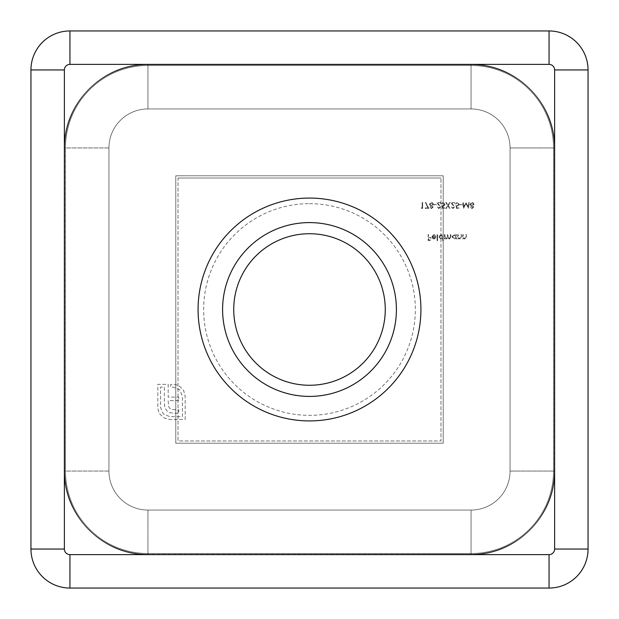 <?xml version="1.0" encoding="UTF-8"?>
<svg xmlns="http://www.w3.org/2000/svg" width="619" height="619" viewBox="0 0 619 619"><rect width="100%" height="100%" fill="white"/><g stroke="black" fill="none" stroke-linecap="round" stroke-linejoin="round"><path stroke-width="0.46" stroke-dasharray="3.1 2.32" d="M178.024 178.024L440.976 178.024L178.024 178.024L178.024 440.976L440.976 440.976L440.976 178.024L440.976 440.976L178.024 440.976L178.024 178.024M309.5 222.592A86.908 86.908 0 0 0 234.237 352.954A86.908 86.908 0 0 0 384.763 352.954A86.908 86.908 0 0 0 309.5 222.592M309.5 233.734A75.766 75.766 0 0 1 375.114 347.383A75.766 75.766 0 0 1 243.886 347.383A75.766 75.766 0 0 1 309.5 233.734M463.832 206.792L463.267 202.545L462.733 202.545L463.515 208.441L466.022 203.605L468.529 208.441L469.31 202.545L468.776 202.545L468.212 206.785L465.968 202.545L463.832 206.792L463.267 202.545L462.733 202.545L463.515 208.441L466.022 203.605L468.529 208.441L469.31 202.545L468.776 202.545L468.212 206.785L465.968 202.545L463.832 206.792M462.053 204.51L459.785 204.51L459.785 205.113L462.053 205.113L462.053 204.51L459.785 204.51L459.785 205.113L462.053 205.113L462.053 204.51M455.932 205.493L456.536 208.441L458.958 208.441L458.958 207.837L456.954 207.837L456.629 206.282L457.325 206.398L459.182 204.471L457.124 202.39L455.329 204.053L457.155 202.993L458.656 204.494L457.232 205.794L455.932 205.493L456.536 208.441L458.958 208.441L458.958 207.837L456.954 207.837L456.629 206.282L457.325 206.398L459.182 204.471L457.124 202.39L455.329 204.053L457.155 202.993L458.656 204.494L457.232 205.794L455.932 205.493M454.114 206.792L452.837 207.984L450.942 206.622L452.868 208.588L454.648 206.839L451.978 203.148L454.725 203.148L454.725 202.545L450.717 202.545L454.114 206.792L452.837 207.984L450.942 206.622L452.868 208.588L454.648 206.839L451.978 203.148L454.725 203.148L454.725 202.545L450.717 202.545L454.114 206.792M445.765 202.545L447.692 205.547L445.842 208.441L446.454 208.441L447.994 206.026L449.541 208.441L450.152 208.441L448.303 205.547L450.222 202.545L449.611 202.545L447.994 205.075L446.376 202.545L445.765 202.545L447.692 205.547L445.842 208.441L446.454 208.441L447.994 206.026L449.541 208.441L450.152 208.441L448.303 205.547L450.222 202.545L449.611 202.545L447.994 205.075L446.376 202.545L445.765 202.545M441.873 205.493L442.477 208.441L444.899 208.441L444.899 207.837L442.887 207.837L442.57 206.282L443.266 206.398L445.123 204.471L443.065 202.39L441.27 204.053L443.096 202.993L444.597 204.494L443.173 205.794L441.873 205.493L442.477 208.441L444.899 208.441L444.899 207.837L442.887 207.837L442.57 206.282L443.266 206.398L445.123 204.471L443.065 202.39L441.27 204.053L443.096 202.993L444.597 204.494L443.173 205.794L441.873 205.493M440.055 206.792L438.778 207.984L436.882 206.622L438.809 208.588L440.589 206.839L437.919 203.148L440.666 203.148L440.666 202.545L436.658 202.545L440.055 206.792L438.778 207.984L436.882 206.622L438.809 208.588L440.589 206.839L437.919 203.148L440.666 203.148L440.666 202.545L436.658 202.545L440.055 206.792M436.202 204.51L433.934 204.51L433.934 205.113L436.202 205.113L436.202 204.51L433.934 204.51L433.934 205.113L436.202 205.113L436.202 204.51M431.428 208.588L433.107 207.063L432.263 205.825L433.408 204.262L432.96 203.04L431.397 202.39L429.4 204.208L430.561 205.825L429.702 207.079L431.428 208.588L433.107 207.063L432.263 205.825L433.408 204.262L432.96 203.04L431.397 202.39L429.4 204.208L430.561 205.825L429.702 207.079L431.428 208.588M444.968 234.655L444.442 234.655L444.442 238.965L444.968 238.965L444.968 238.214L446.454 239.035L447.831 237.998L449.409 239.035L450.864 236.984L450.864 234.655L450.338 234.655L450.338 236.992L449.317 238.508L447.916 236.326L447.916 234.655L447.39 234.655L447.39 236.845L446.369 238.508L444.968 236.466L444.968 234.655L444.442 234.655L444.442 238.965L444.968 238.965L444.968 238.214L446.454 239.035L447.831 237.998L449.409 239.035L450.864 236.984L450.864 234.655L450.338 234.655L450.338 236.992L449.317 238.508L447.916 236.326L447.916 234.655L447.39 234.655L447.39 236.845L446.369 238.508L444.968 236.466L444.968 234.655M442.701 238.129L442.701 240.698L443.235 240.698L443.235 234.655L442.701 234.655L442.701 235.398L440.945 234.578L438.701 236.822L440.96 239.035L442.701 238.129L442.701 240.698L443.235 240.698L443.235 234.655L442.701 234.655L442.701 235.398L440.945 234.578L438.701 236.822L440.96 239.035L442.701 238.129M428.642 234.655L428.116 234.655L428.116 240.551L430.986 240.551L430.986 239.948L428.642 239.948L428.642 238.129L430.986 238.129L430.986 237.526L428.642 237.526L428.642 234.655L428.116 234.655L428.116 240.551L430.986 240.551L430.986 239.948L428.642 239.948L428.642 238.129L430.986 238.129L430.986 237.526L428.642 237.526L428.642 234.655M108.944 147.941L64.716 147.941A83.225 83.225 0 0 1 147.941 64.716L147.941 108.944L147.941 64.716L471.059 64.716L471.059 108.944L471.059 64.716A83.225 83.225 0 0 1 554.284 147.941L510.056 147.941L554.284 147.941L554.284 471.059L510.056 471.059L554.284 471.059A83.225 83.225 0 0 1 471.059 554.284L471.059 510.056L471.059 554.284L147.941 554.284L147.941 510.056L147.941 554.284A83.225 83.225 0 0 1 64.716 471.059L108.944 471.059L64.716 471.059L64.716 147.941L108.944 147.941L108.944 471.059A38.997 38.997 0 0 0 147.941 510.056L471.059 510.056A38.997 38.997 0 0 0 510.056 471.059L510.056 147.941A38.997 38.997 0 0 0 471.059 108.944L147.941 108.944L471.059 108.944A38.997 38.997 0 0 1 510.056 147.941L510.056 471.059A38.997 38.997 0 0 1 471.059 510.056L147.941 510.056A38.997 38.997 0 0 1 108.944 471.059L108.944 147.941A38.997 38.997 0 0 1 147.941 108.944L471.059 108.944A38.997 38.997 0 0 1 510.056 147.941L510.056 471.059A38.997 38.997 0 0 1 471.059 510.056L147.941 510.056A38.997 38.997 0 0 1 108.944 471.059L108.944 147.941A38.997 38.997 0 0 1 147.941 108.944L471.059 108.944A38.997 38.997 0 0 1 510.056 147.941L510.056 471.059A38.997 38.997 0 0 1 471.059 510.056L147.941 510.056A38.997 38.997 0 0 1 108.944 471.059L108.944 147.941A38.997 38.997 0 0 1 147.941 108.944L471.059 108.944A38.997 38.997 0 0 1 510.056 147.941L510.056 471.059A38.997 38.997 0 0 1 471.059 510.056L147.941 510.056A38.997 38.997 0 0 1 108.944 471.059L108.944 147.941A38.997 38.997 0 0 1 147.941 108.944L471.059 108.944A38.997 38.997 0 0 1 510.056 147.941L510.056 471.059A38.997 38.997 0 0 1 471.059 510.056L147.941 510.056A38.997 38.997 0 0 1 108.944 471.059L108.944 147.941A38.997 38.997 0 0 1 147.941 108.944L471.059 108.944A38.997 38.997 0 0 1 510.056 147.941L510.056 471.059A38.997 38.997 0 0 1 471.059 510.056L147.941 510.056A38.997 38.997 0 0 1 108.944 471.059L108.944 147.941A38.997 38.997 0 0 1 147.941 108.944L471.059 108.944A38.997 38.997 0 0 1 510.056 147.941L510.056 471.059A38.997 38.997 0 0 1 471.059 510.056L147.941 510.056A38.997 38.997 0 0 1 108.944 471.059L108.944 147.941A38.997 38.997 0 0 1 147.941 108.944A38.997 38.997 0 0 0 108.944 147.941L64.716 147.941A83.225 83.225 0 0 1 147.941 64.716L471.059 64.716A83.225 83.225 0 0 1 554.284 147.941L554.284 471.059A83.225 83.225 0 0 1 471.059 554.284L147.941 554.284A83.225 83.225 0 0 1 64.716 471.059L64.376 147.941L65.49 147.941A82.451 82.451 0 0 1 147.941 65.49L471.059 65.49A82.451 82.451 0 0 1 553.51 147.941L553.51 471.059A82.451 82.451 0 0 1 471.059 553.51L147.941 553.51A82.451 82.451 0 0 1 65.49 471.059L65.49 147.941A82.451 82.451 0 0 1 147.941 65.49L471.059 65.49A82.451 82.451 0 0 1 553.51 147.941L553.51 471.059A82.451 82.451 0 0 1 471.059 553.51L147.941 553.51A82.451 82.451 0 0 1 65.49 471.059L65.49 147.941A82.451 82.451 0 0 1 147.941 65.49L471.059 65.49A82.451 82.451 0 0 1 553.51 147.941L553.51 471.059A82.451 82.451 0 0 1 471.059 553.51L147.941 553.51A82.451 82.451 0 0 1 65.49 471.059L65.49 147.941L64.376 147.941L65.49 147.941M309.5 203.651A105.849 105.849 0 0 1 401.166 362.425A105.849 105.849 0 0 1 217.834 362.425A105.849 105.849 0 0 1 309.5 203.651A105.849 105.849 0 0 0 217.834 362.425A105.849 105.849 0 0 0 401.166 362.425A105.849 105.849 0 0 0 309.5 203.651M432.271 236.698L433.842 235.104L435.9 235.769L433.911 234.578L431.745 236.798L432.24 238.238L433.927 239.035L435.66 238.191L436.124 236.698L432.271 236.698L433.842 235.104L435.9 235.769L433.911 234.578L431.745 236.798L432.24 238.238L433.927 239.035L435.66 238.191L436.124 236.698L432.271 236.698M437.641 234.655L437.107 234.655L437.107 240.698L437.641 240.698L437.641 234.655L437.107 234.655L437.107 240.698L437.641 240.698L437.641 234.655M455.932 238.168L455.932 238.965L456.458 238.965L456.458 234.655L455.932 234.655L455.932 235.398L454.176 234.578L451.924 236.822L454.191 239.035L455.932 238.168L455.932 238.965L456.458 238.965L456.458 234.655L455.932 234.655L455.932 235.398L454.176 234.578L451.924 236.822L454.191 239.035L455.932 238.168M458.199 234.655L457.673 234.655L457.673 238.965L458.199 238.965L458.199 238.183L459.84 239.035L461.449 236.853L461.449 234.655L460.923 234.655L460.861 237.657L459.747 238.508L458.284 237.371L458.199 234.655L457.673 234.655L457.673 238.965L458.199 238.965L458.199 238.183L459.84 239.035L461.449 236.853L461.449 234.655L460.923 234.655L460.861 237.657L459.747 238.508L458.284 237.371L458.199 234.655M463.19 234.655L462.656 234.655L462.656 238.965L463.19 238.965L463.19 238.183L464.83 239.035L466.44 236.853L466.44 234.655L465.906 234.655L465.844 237.657L464.737 238.508L463.267 237.371L463.19 234.655L462.656 234.655L462.656 238.965L463.19 238.965L463.19 238.183L464.83 239.035L466.44 236.853L466.44 234.655L465.906 234.655L465.844 237.657L464.737 238.508L463.267 237.371L463.19 234.655M422.143 207.837L421.237 207.837L421.585 208.441L422.669 208.441L422.669 202.545L422.143 202.545L422.143 207.837L421.237 207.837L421.585 208.441L422.669 208.441L422.669 202.545L422.143 202.545L422.143 207.837M427.977 207.837L425.245 207.837L425.245 208.441L428.874 208.441L425.771 202.39L425.315 202.645L427.977 207.837L425.245 207.837L425.245 208.441L428.874 208.441L425.771 202.39L425.315 202.645L427.977 207.837M472.018 208.588L473.697 207.063L472.862 205.825L473.999 204.262L473.55 203.04L471.988 202.39L469.991 204.208L471.152 205.825L470.293 207.079L472.018 208.588L473.697 207.063L472.862 205.825L473.999 204.262L473.55 203.04L471.988 202.39L469.991 204.208L471.152 205.825L470.293 207.079L472.018 208.588M159.625 413.755L163.873 417.864L169.761 419.411L185.166 419.411L185.166 396.23L183.626 390.388L179.518 386.132L176.57 384.832L170.682 384.345L170.682 387.099L173.235 387.099L179.711 389.753L182.419 396.23L182.419 416.657L169.761 416.657L163.292 413.949L160.592 407.526L160.592 387.099L164.352 387.099L164.352 403.325L164.979 407.766L166.913 410.908L170.101 412.788L178.798 413.422L178.798 409.848L171.502 409.461L169.714 408.3L168.561 406.42L168.175 400.625L178.798 400.625L178.798 397.096L168.175 397.096L168.213 384.345L157.837 384.345L157.837 407.526L158.317 410.807L159.625 413.755L163.873 417.864L169.761 419.411L185.166 419.411L185.166 396.23L183.626 390.388L179.518 386.132L176.57 384.832L170.682 384.345L170.682 387.099L173.235 387.099L179.711 389.753L182.419 396.23L182.419 416.657L169.761 416.657L163.292 413.949L160.592 407.526L160.592 387.099L164.352 387.099L164.352 403.325L164.979 407.766L166.913 410.908L170.101 412.788L178.798 413.422L178.798 409.848L171.502 409.461L169.714 408.3L168.561 406.42L168.175 400.625L178.798 400.625L178.798 397.096L168.175 397.096L168.213 384.345L157.837 384.345L157.837 407.526L158.317 410.807L159.625 413.755M69.947 588.05L549.053 588.05A38.997 38.997 0 0 0 588.05 549.053L588.05 69.947A38.997 38.997 0 0 0 549.053 30.95L69.947 30.95A38.997 38.997 0 0 0 30.95 69.947L30.95 549.053A38.997 38.997 0 0 0 69.947 588.05M309.5 420.92A111.42 111.42 0 0 0 405.994 253.79A111.42 111.42 0 0 0 213.006 253.79A111.42 111.42 0 0 0 309.5 420.92M443.204 443.204L443.204 175.796L175.796 175.796L175.796 443.204L443.204 443.204L443.204 175.796L175.796 175.796L175.796 443.204L443.204 443.204M432.325 237.224L435.598 237.224L433.95 238.508L432.325 237.224L435.598 237.224L433.95 238.508L432.325 237.224M440.96 235.104L442.701 236.798L440.968 238.508L439.227 236.814L440.96 235.104L442.701 236.798L440.968 238.508L439.227 236.814L440.96 235.104M454.191 235.104L455.932 236.798L454.199 238.508L452.458 236.814L454.191 235.104L455.932 236.798L454.199 238.508L452.458 236.814L454.191 235.104M431.404 202.993L432.874 204.247L431.435 205.493L429.926 204.193L431.404 202.993L432.874 204.247L431.435 205.493L429.926 204.193L431.404 202.993M431.42 206.096L432.573 207.079L431.404 207.984L430.228 207.071L431.42 206.096L432.573 207.079L431.404 207.984L430.228 207.071L431.42 206.096M471.995 202.993L473.465 204.247L472.026 205.493L470.517 204.193L471.995 202.993L473.465 204.247L472.026 205.493L470.517 204.193L471.995 202.993M472.011 206.096L473.164 207.079L471.995 207.984L470.819 207.071L472.011 206.096L473.164 207.079L471.995 207.984L470.819 207.071L472.011 206.096M471.059 108.944L471.059 64.716A83.225 83.225 0 0 1 554.284 147.941L553.51 147.941M147.941 108.944L147.941 64.716L471.059 64.376L471.059 65.49M108.944 471.059L64.716 471.059L64.716 147.941A83.225 83.225 0 0 1 147.941 64.716L147.941 65.49M147.941 510.056L147.941 554.284A83.225 83.225 0 0 1 64.716 471.059L65.49 471.059M471.059 510.056L471.059 554.284L147.941 554.624L147.941 553.51M510.056 471.059L554.284 471.059A83.225 83.225 0 0 1 471.059 554.284L471.059 553.51M510.056 147.941L554.284 147.941L554.624 471.059L553.51 471.059M554.284 147.941L554.624 471.059C555.777 515.72 515.704 555.777 471.059 554.624L147.941 554.624C103.28 555.777 63.223 515.704 64.376 471.059L64.376 147.941C63.223 103.28 103.296 63.223 147.941 64.376L471.059 64.376C515.72 63.223 555.777 103.296 554.624 147.941L554.624 471.059C555.777 515.712 515.712 555.777 471.059 554.624L147.941 554.624C103.28 555.777 63.223 515.704 64.376 471.059L64.376 147.941C63.223 103.28 103.296 63.223 147.941 64.376L471.059 64.376C515.72 63.223 555.777 103.296 554.624 147.941L554.624 471.059C555.777 515.72 515.704 555.777 471.059 554.624L147.941 554.624C103.288 555.777 63.223 515.712 64.376 471.059L64.376 147.941C63.223 103.28 103.296 63.223 147.941 64.376L471.059 64.376C515.72 63.223 555.777 103.296 554.624 147.941L554.284 147.941"/><path stroke-width="0.93" d="M309.5 222.592A86.908 86.908 0 0 1 384.763 352.954A86.908 86.908 0 0 1 234.237 352.954A86.908 86.908 0 0 1 309.5 222.592M309.5 233.734A75.766 75.766 0 0 0 243.886 347.383A75.766 75.766 0 0 0 375.114 347.383A75.766 75.766 0 0 0 309.5 233.734M549.053 64.376L549.053 30.95A38.997 38.997 0 0 1 588.05 69.947L588.05 549.053A38.997 38.997 0 0 1 549.053 588.05L69.947 588.05A38.997 38.997 0 0 1 30.95 549.053L30.95 69.947A38.997 38.997 0 0 1 69.947 30.95L549.053 30.95A38.997 38.997 0 0 1 588.05 69.947L554.624 69.947A5.571 5.571 0 0 0 549.053 64.376L69.947 64.376A5.571 5.571 0 0 0 64.376 69.947L64.376 549.053A5.571 5.571 0 0 0 69.947 554.624L549.053 554.624A5.571 5.571 0 0 0 554.624 549.053L554.624 69.947M309.5 420.92A111.42 111.42 0 0 0 405.994 253.79A111.42 111.42 0 0 0 213.006 253.79A111.42 111.42 0 0 0 309.5 420.92M69.947 554.624L69.947 588.05A38.997 38.997 0 0 1 30.95 549.053L64.376 549.053M64.376 69.947L30.95 69.947A38.997 38.997 0 0 1 69.947 30.95L69.947 64.376M554.624 549.053L588.05 549.053A38.997 38.997 0 0 1 549.053 588.05L549.053 554.624"/></g></svg>
